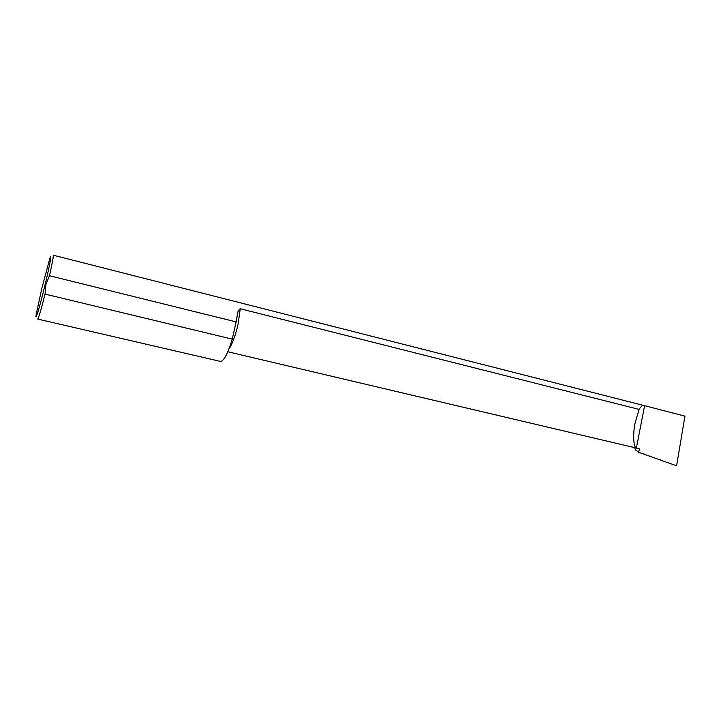 <?xml version="1.0" encoding="UTF-8"?>
<svg xmlns="http://www.w3.org/2000/svg" width="721" height="721" viewBox="0 0 721 721"><rect width="100%" height="100%" fill="white"/><g stroke="black" fill="none" stroke-linecap="round" stroke-linejoin="round"><path stroke-width="1.08" d="M45.072 294.096C41.043 309.886 38.583 318.213 37.708 319.07L220.455 361.41C223.816 361.185 227.746 353.768 232.243 339.14L45.072 294.096L45.883 284.57L49.47 275.737L236.137 321.89L237.624 313.563C237.822 311.274 238.705 309.67 240.264 308.75L639.139 409.411C640.861 406.5 642.447 405.202 643.88 405.517L684.95 416.125L676.586 465.811L638.716 452.292L639.401 448.768L227.809 351.767M45.153 284.453C49.983 264.373 52.354 250.872 49.731 258.821L41.746 288.679L36.257 314.23C34.77 323.468 39.898 306.461 45.153 284.453M49.47 275.737C52.381 262.777 53.633 255.928 53.228 255.189L643.88 405.517M639.139 409.411L635.156 422.704C632.732 433.826 633.48 447.723 636.373 448.056L639.401 448.768M636.373 448.056L644.583 405.851M634.633 447.687L635.444 449.859L638.716 452.292M232.243 339.14L236.137 321.89M228.827 349.279C232.207 344.368 235.244 336.22 237.939 324.847L240.264 308.75M237.624 313.563L234.911 327.334"/></g></svg>
